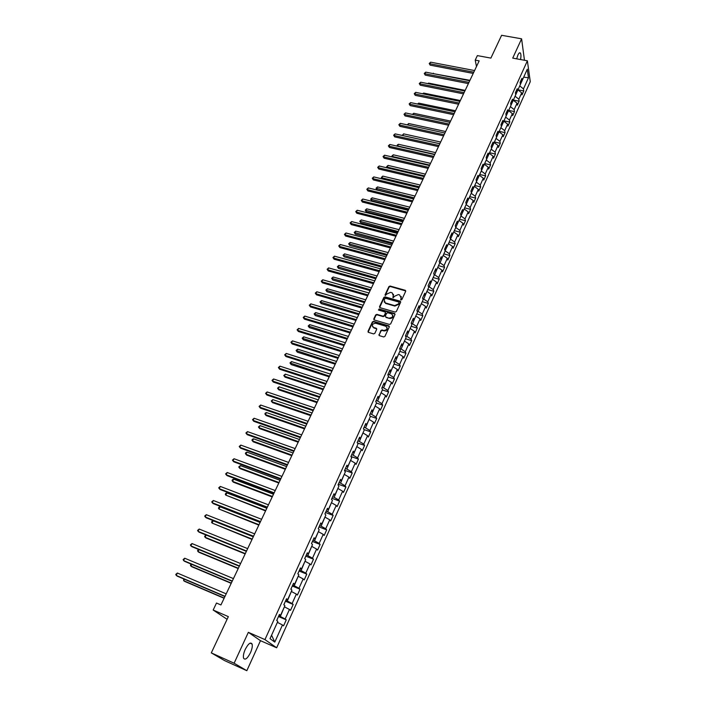 <?xml version="1.0" encoding="UTF-8"?>
<svg xmlns="http://www.w3.org/2000/svg" width="706" height="706" viewBox="0 0 706 706"><rect width="100%" height="100%" fill="white"/><g stroke="black" fill="none" stroke-linecap="round" stroke-linejoin="round"><path stroke-width="1.06" d="M401.008 299.971L401.846 299.591L405.676 291.287L405.323 290.316L390.127 286.045L388.927 286.583L385.07 294.826L385.326 295.505L386.738 294.084L390.577 292.355L392.192 292.84L393.348 295.964L393.18 297.747L394.522 296.291L398.36 294.561L399.622 294.914L401.167 298.179L401.008 299.971M250.453 652.759C252.077 649.017 252.624 646.114 252.104 644.048C250.595 641.816 248.3 643.607 245.229 649.414C243.596 653.165 243.04 656.086 243.552 658.16C245.097 660.392 247.4 658.592 250.453 652.759M520.551 59.551C521.116 56.471 521.081 54.327 520.454 53.127C519.775 52.279 518.936 52.906 517.922 54.989L516.677 58.836M378.919 334.6L379.396 335.659L383.685 336.947L384.911 336.4L389.28 326.896L388.847 325.863L373.615 321.354L372.406 321.901L368.002 331.317L368.453 332.367L373.606 333.912L374.824 333.364L376.704 329.314L376.263 328.272L373.606 327.478C371.48 325.166 372.168 323.754 375.68 323.233L385.785 326.234C387.903 328.564 387.206 329.976 383.693 330.487L382.017 329.984L380.799 330.54L379.051 335.456M524.452 60.266L521.602 38.821L501.604 35.3L490.882 58.104L477.371 55.606L475.209 60.125L479.18 60.866L220.934 604.954L216.495 603.039L213.168 610.019L227.094 619.303M234.118 663.225L246.826 670.7L260.479 640.677L248.344 632.329L234.118 663.225L211.306 652.882L228.347 616.629L213.168 610.019M248.344 632.329L264.953 639.601L527.382 60.804L530.268 81.684L276.655 647.781L264.953 639.601M521.602 38.821L512.724 58.113L527.382 60.804M395.148 312.061L396.357 311.514L400.646 302.203L400.267 301.215L385.061 296.873L383.861 297.411L379.546 306.651L379.934 307.648L395.148 312.061M394.989 314.488L390.665 323.895L389.447 324.442L374.224 319.95L373.801 318.918L375.671 314.92L376.88 314.382L383.005 316.173L384.214 315.626L385.45 312.97L385.044 311.964L378.548 310.066L379.113 308.981L394.513 313.455L394.989 314.488M246.826 670.7L224.596 660.613L211.306 652.882M286.257 619.859L285.171 618.986L289.451 609.463L290.528 610.355L293.175 604.451L292.116 603.542L296.352 594.117L297.402 595.052L300.024 589.21L298.982 588.257L303.174 578.938L304.198 579.908L306.792 574.128L305.777 573.14L309.925 563.918L310.922 564.932L313.49 559.214L312.502 558.19L316.606 549.065L317.576 550.115L320.118 544.458L319.156 543.391L323.216 534.371L324.16 535.457L326.666 529.862L325.731 528.759L329.746 519.828L330.673 520.957L333.153 515.415L332.244 514.277L336.215 505.443L337.115 506.599L339.577 501.128L338.686 499.945L342.613 491.208L343.487 492.4L345.922 486.981L345.058 485.772L348.949 477.115L349.797 478.35L352.215 472.985L351.367 471.74L355.215 463.171L356.045 464.442L358.427 459.129L357.607 457.85L361.419 449.378L362.222 450.675L364.587 445.424L363.784 444.109L367.561 435.726L368.347 437.058L370.676 431.851L369.9 430.51L373.633 422.206L374.401 423.574L376.713 418.42L375.954 417.043L379.651 408.827L380.393 410.221L382.678 405.12L381.946 403.717L385.6 395.589L386.323 397.01L388.591 391.962L387.876 390.533L391.495 382.475L392.201 383.932L394.442 378.937L393.745 377.472L397.328 369.503L398.016 370.977L400.231 366.035L399.561 364.543L403.108 356.654L403.77 358.163L405.968 353.265L405.315 351.747L408.827 343.928L409.471 345.463L411.651 340.619L411.007 339.074L414.484 331.335L415.11 332.897L417.272 328.096L416.646 326.525L420.096 318.865L420.705 320.453L422.832 315.697L422.232 314.099L425.647 306.51L426.239 308.125L428.348 303.421L427.765 301.797L431.145 294.278L431.719 295.92L433.811 291.26L433.246 289.61L436.59 282.171L437.146 283.838L439.22 279.214L438.664 277.546L441.982 270.177L442.521 271.863L444.568 267.292L444.039 265.597L447.322 258.299L447.842 260.011L449.872 255.484L449.36 253.763L452.608 246.535L453.111 248.265L455.132 243.782L454.629 242.034L457.85 234.877L458.335 236.634L460.33 232.186L459.853 230.421L463.039 223.334L463.515 225.108L465.492 220.713L465.025 218.922L468.184 211.897L468.634 213.697L470.593 209.338L470.143 207.529L473.276 200.566L473.717 202.393L475.659 198.068L475.217 196.242L478.315 189.349L478.747 191.185L480.671 186.905L480.248 185.06L483.319 178.23L483.725 180.092L485.631 175.847L485.225 173.976L488.27 167.207L488.667 169.096L490.555 164.886L490.158 162.998L493.176 156.3L493.556 158.197L495.427 154.032L495.047 152.125L498.039 145.48L498.41 147.404L500.263 143.274L499.892 141.35L502.857 134.767L503.21 136.699L505.046 132.613L504.693 130.672L507.632 124.15L507.967 126.1L509.794 122.05L509.45 120.091L512.362 113.622L512.688 115.599L514.489 111.583L514.171 109.598L517.048 103.191L517.366 105.185L519.148 101.205L518.839 99.211L521.69 92.857L521.999 94.869L523.764 90.924L523.473 88.912L528.467 77.792L527.276 69.223L522.219 80.422L521.91 78.357L520.11 82.337L520.419 84.393L517.533 90.792L517.216 88.744L515.398 92.76L515.715 94.798L512.803 101.249L512.477 99.219L510.641 103.279L510.976 105.3L508.038 111.813L507.685 109.801L505.84 113.895L506.184 115.899L503.219 122.465L502.857 120.47L500.995 124.6L501.357 126.595L498.357 133.222L497.986 131.245L496.097 135.411L496.477 137.388L493.459 144.077L493.07 142.118L491.164 146.327L491.561 148.278L488.508 155.029L488.102 153.096L486.187 157.341L486.593 159.274L483.513 166.086L483.098 164.171L481.157 168.46L481.58 170.367L478.465 177.25L478.033 175.353L476.082 179.686L476.515 181.574L473.382 188.52L472.932 186.64L470.955 191.008L471.405 192.879L468.237 199.895L467.778 198.033L465.783 202.445L466.251 204.299L463.057 211.376L462.571 209.541L460.559 213.997L461.044 215.824L457.815 222.972L457.32 221.154L455.282 225.655L455.785 227.456L452.528 234.674L452.017 232.883L449.96 237.428L450.481 239.21L447.189 246.491L446.66 244.726L444.586 249.306L445.124 251.071L441.797 258.431L441.25 256.684L439.158 261.308L439.706 263.047L436.352 270.477L435.787 268.757L433.678 273.434L434.243 275.146L430.854 282.647L430.272 280.953L428.136 285.674L428.727 287.36L425.303 294.931L424.703 293.264L422.55 298.029L423.159 299.688L419.699 307.339L419.082 305.698L416.902 310.516L417.528 312.149L414.034 319.88L413.398 318.256L411.201 323.119L411.845 324.734L408.315 332.535L407.662 330.946L405.438 335.862L406.1 337.442L402.544 345.322L401.864 343.76L399.622 348.72L400.302 350.273L396.701 358.242L396.013 356.706L393.745 361.719L394.442 363.246L390.806 371.285L390.091 369.785L387.806 374.842L388.529 376.342L384.858 384.47L384.117 382.987L381.805 388.106L382.546 389.571L378.84 397.787L378.081 396.34L375.742 401.511L376.51 402.941L372.759 411.236L371.983 409.824L369.617 415.049L370.403 416.452L366.617 424.835L365.823 423.45L363.431 428.727L364.243 430.095L360.413 438.567L359.592 437.217L357.183 442.547L358.013 443.889L354.147 452.449L353.3 451.134L350.864 456.517L351.712 457.823L347.811 466.472L346.937 465.192L344.475 470.637L345.358 471.908L341.404 480.645L340.513 479.4L338.024 484.907L338.924 486.143L334.935 494.977L334.017 493.759L331.502 499.327L332.429 500.528L328.387 509.45L327.452 508.276L324.91 513.906L325.854 515.062L321.777 524.09L320.815 522.952L318.247 528.635L319.218 529.756L315.097 538.881L314.108 537.787L311.505 543.532L312.502 544.617L308.337 553.839L307.322 552.78L304.692 558.587L305.724 559.637L301.506 568.957L300.465 567.933L297.808 573.81L298.859 574.816L294.605 584.241L293.537 583.262L290.846 589.201L291.931 590.163L287.624 599.694L286.53 598.759L283.812 604.768L284.915 605.686L280.564 615.323L279.435 614.432L276.69 620.503L277.829 621.377L270.01 638.683L274.793 642.081L282.479 624.978L283.583 625.825L286.257 619.859L278.482 616.541M284.394 606.842L280.335 616.488L278.799 615.835M280.335 616.488L285.171 618.986M284.642 606.948L289.451 609.463M280.564 615.323L279.179 614.997M291.331 591.487L287.316 601.018L285.789 600.382M287.316 601.018L292.116 603.542M291.578 591.584L296.352 594.117M287.624 599.694L286.23 599.412M298.197 576.29L294.225 585.724L292.708 585.097M294.225 585.724L298.982 588.257M298.444 576.396L303.174 578.938M294.605 584.241L293.202 584.003M304.983 561.261L301.065 570.589L299.547 569.98M301.065 570.589L305.777 573.14M305.23 561.367L309.925 563.918M301.506 568.957L300.094 568.754M311.699 546.4L307.825 555.622L306.307 555.022M307.825 555.622L312.502 558.19M311.946 546.497L316.606 549.065M308.337 553.839L306.916 553.68M318.344 531.689L314.514 540.822L312.996 540.231M314.514 540.822L319.156 543.391M318.591 531.786L323.216 534.371M315.097 538.881L313.658 538.766M324.919 517.136L321.124 526.173L319.624 525.591M321.124 526.173L325.731 528.759M325.166 517.233L329.746 519.828M321.777 524.09L320.339 524.011M331.423 502.743L327.672 511.673L326.172 511.109M327.672 511.673L332.244 514.277M331.67 502.831L336.215 505.443M328.387 509.45L326.94 509.414M337.856 488.499L334.15 497.333L332.65 496.777M334.15 497.333L338.686 499.945M338.103 488.587L342.613 491.208M334.935 494.977L333.47 494.977M344.228 474.397L340.557 483.142L339.065 482.604M340.557 483.142L345.058 485.772M344.466 474.485L348.949 477.115M341.404 480.645L339.93 480.689M350.529 460.444L346.902 469.102L345.41 468.572M346.902 469.102L351.367 471.74M350.776 460.533L355.215 463.171M347.811 466.472L346.328 466.551M356.768 446.642L353.176 455.202L351.694 454.682M353.176 455.202L357.607 457.85M357.007 446.721L361.419 449.378M354.147 452.449L352.656 452.555M362.937 432.981L359.389 441.453L357.907 440.941M359.389 441.453L363.784 444.109M363.184 433.06L367.561 435.726M360.413 438.567L358.913 438.717M369.053 419.452L365.54 427.836L364.058 427.342M365.54 427.836L369.9 430.51M369.291 419.532L373.633 422.206M366.617 424.835L365.117 425.012M375.098 406.065L371.621 414.369L370.147 413.875M371.621 414.369L375.954 417.043M375.336 406.144L379.651 408.827M372.759 411.236L371.25 411.448M381.081 392.818L377.648 401.034L376.174 400.549M377.648 401.034L381.946 403.717M381.319 392.889L385.6 395.589M378.84 397.787L377.313 398.034M387.012 379.696L383.605 387.832L382.14 387.365M383.605 387.832L387.876 390.533M387.25 379.775L391.495 382.475M384.858 384.47L383.323 384.744M392.88 366.714L389.509 374.762L388.053 374.304M389.509 374.762L393.745 377.472M393.11 366.785L397.328 369.503M390.806 371.285L389.271 371.594M398.687 353.856L395.351 361.825L393.895 361.375M395.351 361.825L399.561 364.543M398.916 353.935L403.108 356.654M396.701 358.242L395.157 358.577M404.432 341.13L401.14 349.02L399.684 348.579M401.14 349.02L405.315 351.747M404.67 341.201L408.827 343.928M402.544 345.322L400.99 345.693M410.124 328.528L406.868 336.338L405.465 335.924M406.868 336.338L411.007 339.074M410.362 328.599L414.484 331.335M408.315 332.535L406.762 332.941M415.763 316.05L412.533 323.78L411.324 323.427M412.533 323.78L416.646 326.525M416.002 316.12L420.096 318.865M414.034 319.88L412.472 320.303M421.35 303.695L418.155 311.355L417.105 311.055M418.155 311.355L422.232 314.099M421.579 303.765L425.647 306.51M419.699 307.339L418.128 307.798M426.874 291.463L423.715 299.044L422.823 298.797M423.715 299.044L427.765 301.797M427.104 291.525L431.145 294.278M425.303 294.931L423.732 295.417M432.346 279.347L429.222 286.848L428.48 286.645M429.222 286.848L433.246 289.61M432.584 279.408L436.59 282.171M430.854 282.647L429.274 283.159M437.764 267.345L434.667 274.775L434.066 274.616M434.667 274.775L438.664 277.546M438.002 267.406L441.982 270.177M436.352 270.477L434.764 271.016M443.139 255.457L440.067 262.826L439.6 262.694M440.067 262.826L444.039 265.597M443.368 255.519L447.322 258.299M441.797 258.431L440.209 258.996M448.451 243.694L445.062 250.886M445.415 250.983L449.36 253.763M448.689 243.746L452.608 246.535M447.189 246.491L445.592 247.091M453.72 232.027L450.472 239.193M450.719 239.255L454.629 242.034M453.949 232.089L457.85 234.877M452.528 234.674L450.922 235.292M458.935 220.484L455.732 227.579M455.961 227.632L459.853 230.421M459.165 220.537L463.039 223.334M457.815 222.972L456.208 223.617M464.107 209.047L460.93 216.071M461.159 216.124L465.025 218.922M464.336 209.1L468.184 211.897M463.057 211.376L461.442 212.047M469.225 197.715L466.084 204.669M466.313 204.731L470.143 207.529M469.455 197.768L473.276 200.566M468.237 199.895L466.622 200.583M474.3 186.481L471.184 193.382M471.414 193.435L475.217 196.242M474.529 186.534L478.315 189.349M473.382 188.52L471.758 189.234M479.321 175.362L476.232 182.192M476.462 182.245L480.248 185.06M479.55 175.415L483.319 178.23M478.465 177.25L476.841 177.991M484.298 164.339L481.245 171.117M481.466 171.161L485.225 173.976M484.528 164.392L488.27 167.207M483.513 166.086L481.88 166.845M489.232 153.423L486.205 160.13M486.425 160.183L490.158 162.998M489.461 153.476L493.176 156.3M488.508 155.029L486.875 155.814M494.121 142.612L491.12 149.257M491.341 149.301L495.047 152.125M494.341 142.656L498.039 145.48M493.459 144.077L491.817 144.88M498.965 131.89L495.991 138.473M496.212 138.526L499.892 141.35M499.186 131.934L502.857 134.767M498.357 133.222L496.724 134.043M503.757 121.264L500.81 127.795M501.039 127.839L504.693 130.672M503.987 121.317L507.632 124.15M503.219 122.465L501.578 123.312M508.514 110.745L505.593 117.205M505.823 117.258L509.45 120.091M508.744 110.789L512.362 113.622M508.038 111.813L506.387 112.678M513.227 100.314L510.332 106.721M510.553 106.765L514.171 109.598M513.447 100.358L517.048 103.191M512.803 101.249L511.153 102.141M517.895 89.971L515.027 96.325M515.256 96.369L518.839 99.211M518.125 90.015L521.69 92.857M517.533 90.792L515.874 91.692M523.534 77.51L519.687 86.026M519.907 86.061L523.473 88.912M523.693 77.148L528.467 77.792M522.219 80.422L520.56 81.34M260.479 640.677L276.655 647.781M475.209 60.125L476.488 66.523M271.501 635.391L277.379 622.374M271.722 635.55L274.793 642.081M277.626 622.48L282.479 624.978M517.983 89.794L523.764 90.924M513.35 100.049L519.148 101.205M508.673 110.401L514.489 111.583M503.952 120.841L509.794 122.05M499.195 131.378L505.046 132.613M494.394 142.003L500.263 143.274M489.549 152.734L495.427 154.032M484.651 163.563L490.555 164.886M479.718 174.488L485.631 175.847M474.732 185.519L480.671 186.905M469.711 196.647L475.659 198.068M464.627 207.882L470.593 209.338M459.509 219.222L465.492 220.713M454.337 230.677L460.33 232.186M449.113 242.229L455.132 243.782M443.845 253.895L449.872 255.484M438.523 265.677L444.568 267.292M433.149 277.564L439.22 279.214M427.73 289.575L433.811 291.26M422.25 301.691L428.348 303.421M416.716 313.932L422.832 315.697M411.139 326.296L417.272 328.096M405.5 338.774L411.651 340.619M399.799 351.385L405.968 353.265M394.054 364.12L400.231 366.035M388.238 376.978L394.442 378.937M382.37 389.968L388.591 391.962M376.448 403.082L382.678 405.12M370.315 416.293L376.713 418.42M363.925 429.557L370.676 431.851M357.43 442.944L364.587 445.424M350.882 456.473L358.427 459.129M344.643 470.275L352.215 472.985M338.333 484.219L345.922 486.981M331.961 498.304L339.577 501.128M325.528 512.538L333.153 515.415M319.015 526.923L326.666 529.862M312.44 541.467L320.118 544.458M305.795 556.16L313.49 559.214M299.079 571.013L306.792 574.128M292.284 586.024L300.024 589.21M285.418 601.194L293.175 604.451M400.805 299.873L401.317 296.538M393.507 294.305L392.986 297.65M405.747 290.96L390.312 286.504L389.121 287.042L385.22 295.443M400.717 301.859L385.255 297.323L384.055 297.87L379.669 307.472M399.066 302.733L398.731 302.009L385.467 298.223L384.099 299.741L385.317 302.909L394.68 305.619L398.537 303.871L399.111 302.565M384.143 301.903L385.608 303.006M399.252 303.183L398.722 304.33L394.866 306.069L385.803 303.465M385.52 312.59L384.408 316.067L383.199 316.615L377.083 314.823L375.874 315.37L373.924 319.765M395.069 314.117L379.316 309.431L378.425 309.996M389.394 318.044C392.845 317.576 393.56 316.182 391.548 313.861L387.832 312.767L386.623 313.314L385.397 315.97L385.803 316.994L389.588 318.485C392.183 318.53 393.242 317.426 392.765 315.158M389.588 318.485L386.067 317.453M387.082 327.54C387.585 329.843 386.517 330.964 383.896 330.929L382.22 330.426L381.002 330.973L379.122 335.032M372.521 326.649L373.686 327.505M376.783 328.899L373.889 327.937M389.35 326.507L373.818 321.795L372.609 322.342L368.135 332.182M469.94 80.334L433.237 73.618M432.893 73.548L433.44 73.212M473.805 72.197L429.848 63.761L430.642 62.172L474.573 70.565M473.214 73.424L430.21 65.155L429.204 63.514L430.642 62.172M430.21 65.155L429.204 63.514M465.166 90.386L428.568 83.096L428.268 83.714M427.748 83.608L428.568 83.096M460.347 100.534L423.662 93.077L423.256 93.898M422.55 93.757L423.662 93.077M468.969 82.381L424.897 73.751L425.7 72.144L469.746 80.749M468.387 83.608L425.268 75.136L424.253 73.486L425.7 72.144M425.268 75.136L424.253 73.486M464.08 92.671L419.902 83.829L420.714 82.205L464.866 91.012M463.515 93.872L420.282 85.197L419.258 83.555L420.714 82.205M420.282 85.197L419.258 83.555M455.494 110.771L418.711 103.138L418.199 104.179M417.493 104.029L418.711 103.138M450.587 121.097L413.716 113.287L413.098 114.54M412.383 114.39L413.716 113.287M445.645 131.519L408.677 123.532L407.944 125.006M407.238 124.847L408.677 123.532M459.156 103.041L414.872 93.986L415.675 92.354L459.95 101.373M458.591 104.232L415.252 95.354L414.228 93.704L415.675 92.354M415.252 95.354L414.228 93.704M454.187 113.516L409.78 104.241L410.601 102.591L454.991 111.83M453.631 114.69L410.177 105.591L409.145 103.941L410.601 102.591M410.177 105.591L409.145 103.941M449.175 124.079L404.653 114.593L405.482 112.925L449.987 122.376M448.628 125.236L405.059 115.925L404.017 114.275L405.482 112.925M405.059 115.925L404.017 114.275M440.65 142.038L403.594 133.858L402.773 135.526L439.847 143.733M402.226 135.446L403.594 133.858M402.146 135.19L402.791 135.57M444.118 134.74L399.481 125.033L400.311 123.347L444.93 133.028M443.571 135.879L399.896 126.356L398.846 124.706L400.311 123.347M399.896 126.356L398.846 124.706M435.62 152.646L398.458 144.28L397.637 145.965L434.808 154.349M397.187 146.142L397.337 144.942L398.458 144.28M397.01 145.612L397.734 146.266M439.008 145.498L394.257 135.561L395.095 133.866L439.829 143.768M438.479 146.619L394.68 136.876L393.63 135.225L395.095 133.866M394.68 136.876L393.63 135.225M430.536 163.351L393.286 154.799L392.457 156.494L429.716 165.072M392.262 156.979L391.83 156.132L393.286 154.799M391.83 156.132L392.642 157.067M433.855 156.361L388.988 146.195L389.836 144.483L434.684 154.614M433.325 157.464L389.43 147.492L388.362 145.842L389.836 144.483M389.43 147.492L388.362 145.842M425.409 174.153L388.062 165.407L387.223 167.119L424.58 175.891M387.303 167.913L386.606 166.748L388.062 165.407M386.606 166.748L387.515 167.966M428.648 167.322L383.667 156.917L384.523 155.196L429.486 165.557M428.136 168.407L384.117 158.206L383.049 156.555L384.523 155.196M384.117 158.206L383.049 156.555M420.238 185.051L382.793 176.112L381.946 177.841L419.399 186.808M382.299 178.953L381.328 177.453L382.793 176.112M381.328 177.453L382.352 178.971M423.406 178.38L378.301 167.746L379.166 165.998L424.244 176.597M422.894 179.448L378.769 169.016L377.684 167.366L379.166 165.998M378.769 169.016L377.684 167.366M415.013 196.056L377.481 186.922L376.625 188.661L377.083 189.888L413.69 198.845M377.083 189.888L376.007 188.264L414.175 197.83M376.007 188.264L377.481 186.922M418.102 189.543L372.892 178.662L373.756 176.906L418.958 187.752M417.608 190.594L373.359 179.933L372.274 178.274L373.756 176.906M373.359 179.933L372.274 178.274M409.745 207.158L372.115 197.821L371.25 199.577L371.718 200.795L408.421 209.947M371.718 200.795L370.641 199.163L408.898 208.95M370.641 199.163L372.115 197.821M412.754 200.813L367.42 189.693L368.303 187.92L413.61 199.004M412.26 201.845L367.905 190.947L366.811 189.287L368.303 187.92M367.905 190.947L366.811 189.287M404.423 218.366L366.696 208.826L365.823 210.6L366.308 211.8L403.1 221.146M366.308 211.8L365.223 210.167L403.567 220.175M365.223 210.167L366.696 208.826M407.353 212.197L361.904 200.822L362.796 199.03L408.218 210.362M406.877 213.203L362.407 202.057L361.295 200.398L362.796 199.03M362.407 202.057L361.295 200.398M399.058 229.679L361.234 219.928L360.351 221.71L360.845 222.902L397.734 232.459M360.845 222.902L359.751 221.269L398.193 231.497M359.751 221.269L361.234 219.928M401.899 223.678L356.336 212.047L357.236 210.247L402.782 221.834M401.432 224.667L356.848 213.274L355.736 211.615L357.236 210.247M356.848 213.274L355.736 211.615M393.639 241.09L355.718 231.136L354.836 232.936L355.339 234.11L392.315 243.87M355.339 234.11L354.235 232.477L392.765 242.935M354.235 232.477L355.718 231.136M396.401 235.275L350.723 223.387L351.623 221.56L397.284 233.404M395.934 236.245L351.244 224.596L350.114 222.937L351.623 221.56M351.244 224.596L350.114 222.937M388.168 252.616L350.158 242.44L349.258 244.267L349.779 245.423L386.844 255.395M349.779 245.423L348.658 243.791L387.285 254.478M348.658 243.791L350.158 242.44M390.842 246.976L345.049 234.824L345.958 232.989L391.733 245.097M390.392 247.93L345.578 236.025L344.449 234.357L345.958 232.989M345.578 236.025L344.449 234.357M382.643 264.256L344.537 253.851L343.637 255.696L344.166 256.843L381.328 267.027M344.166 256.843L343.037 255.21L381.752 266.127M343.037 255.21L344.537 253.851M385.229 258.793L339.321 246.376L340.239 244.523L386.138 256.896M384.788 259.729L339.868 247.559L338.721 245.9L340.239 244.523M339.868 247.559L338.721 245.9M377.066 275.993L338.871 265.377L337.953 267.23L338.501 268.368L375.751 278.764M338.501 268.368L337.362 266.727L376.174 277.89M337.362 266.727L338.871 265.377M379.572 270.733L333.541 258.043L334.467 256.163L380.481 268.81M379.14 271.642L334.097 259.208L332.95 257.54L334.467 256.163M334.097 259.208L332.95 257.54M371.444 287.854L333.144 277.008L332.226 278.879L332.782 280L370.129 290.616M332.782 280L331.635 278.358L370.535 289.76M331.635 278.358L333.144 277.008M373.853 282.779L327.699 269.816L328.643 267.918L374.771 280.838M373.43 283.662L328.272 270.963L327.116 269.295L328.643 267.918M328.272 270.963L327.116 269.295M365.761 299.821L327.363 288.745L326.437 290.643L327.002 291.737L364.446 302.583M327.002 291.737L325.854 290.104L364.843 301.753M325.854 290.104L327.363 288.745M368.073 294.949L321.812 281.703L322.757 279.788L369.009 292.99M367.667 295.805L322.395 282.832L321.23 281.165L322.757 279.788M322.395 282.832L321.23 281.165M360.025 311.911L321.53 300.597L320.595 302.503L321.177 303.589L358.719 314.664M321.177 303.589L320.021 301.956L359.098 313.852M320.021 301.956L321.53 300.597M362.249 307.234L315.864 293.696L316.817 291.763L363.184 305.257M361.843 308.072L316.464 294.817L315.282 293.149L316.817 291.763M316.464 294.817L315.282 293.149M354.235 324.107L315.644 312.564L314.7 314.488L315.291 315.556L352.929 326.869M315.291 315.556L314.126 313.923L353.3 326.075M314.126 313.923L315.644 312.564M356.353 319.641L309.855 305.813L310.825 303.862L357.307 317.638M355.965 320.453L310.472 306.916L309.281 305.248L310.825 303.862M310.472 306.916L309.281 305.248M348.385 336.435L309.705 324.645L308.743 326.587L309.352 327.637L347.078 339.18M309.352 327.637L308.178 326.004L347.44 338.421M308.178 326.004L309.705 324.645M350.405 332.173L303.792 318.053L304.763 316.076L351.367 330.152M350.035 332.958L304.418 319.13L303.218 317.462L304.763 316.076M304.418 319.13L303.218 317.462M342.481 348.87L303.704 336.833L302.733 338.801L303.359 339.833L341.175 351.623M303.359 339.833L302.168 338.2L341.527 350.882M302.168 338.2L303.704 336.833M344.404 344.828L297.667 330.399L298.647 328.414L345.366 342.789M344.034 345.596L298.311 331.467L297.102 329.799L298.647 328.414M298.311 331.467L297.102 329.799M336.515 361.437L297.641 349.152L296.661 351.138L297.305 352.153L335.218 364.181M297.305 352.153L296.105 350.511L335.553 363.466M296.105 350.511L297.641 349.152M338.333 357.607L291.481 342.878L292.478 340.874L339.312 355.55M337.98 358.348L292.134 343.928L290.916 342.26L292.478 340.874M292.134 343.928L290.916 342.26M330.496 374.127L291.525 361.587L290.537 363.59L291.19 364.587L329.19 376.863M291.19 364.587L289.981 362.946L329.525 376.174M289.981 362.946L291.525 361.587M332.208 370.518L285.233 355.48L286.239 353.45L333.197 368.435M331.864 371.232L285.904 356.504L284.677 354.836L286.239 353.45M285.904 356.504L284.677 354.836M324.416 386.941L285.348 374.136L284.35 376.166L285.012 377.136L323.119 389.677M285.012 377.136L283.794 375.504L284.35 376.166L323.427 389.006M283.794 375.504L285.348 374.136M326.013 383.561L278.923 368.197L279.947 366.149L327.01 381.461M325.687 384.249L279.611 369.212L278.376 367.544L279.947 366.149M279.611 369.212L278.376 367.544M318.265 399.878L279.108 386.817L278.102 388.856L278.782 389.818L316.976 402.614M278.782 389.818L277.555 388.185L278.102 388.856L317.276 401.97M277.555 388.185L279.108 386.817M319.765 396.728L272.56 381.055L273.584 378.981L320.771 394.61M319.447 397.399L273.257 382.043L272.013 380.375L273.584 378.981M273.257 382.043L272.013 380.375M312.061 412.957L272.807 399.622L271.784 401.688L272.481 402.623L310.772 415.675M272.481 402.623L271.245 400.99L271.784 401.688L311.064 415.057M271.245 400.99L272.807 399.622M313.446 410.036L266.118 394.027L267.159 391.945L314.461 407.9M313.146 410.68L266.842 394.998L265.58 393.33L267.159 391.945M266.842 394.998L265.58 393.33M305.795 426.159L266.436 412.551L265.412 414.634L266.127 415.552L304.507 428.877M266.436 412.551L265.288 413.089L264.882 413.919L265.412 414.634L304.789 428.286M307.066 423.485L259.623 407.141L260.664 405.032L308.09 421.323M306.775 424.094L260.355 408.094L259.084 406.427L260.664 405.032M299.468 439.494L260.011 425.612L258.978 427.712L259.702 428.613L298.179 442.203M260.011 425.612L258.449 426.98L258.978 427.712L298.444 441.647M300.615 437.067L253.057 420.388L254.116 418.252L301.656 434.887M300.341 437.649L253.807 421.314L252.527 419.646L254.116 418.252M293.069 452.97L253.525 438.797L252.474 440.923L253.216 441.806L291.79 455.67M253.525 438.797L252.369 439.317L251.954 440.173L252.474 440.923L292.037 455.141M294.102 450.799L246.429 433.766L247.488 431.613L295.152 448.584M293.846 451.346L247.188 434.667L245.9 433.007L247.488 431.613M286.61 466.578L246.968 452.122L245.909 454.267L246.668 455.132L285.33 469.278M246.968 452.122L245.812 452.634L245.388 453.499L245.909 454.267L285.568 468.775M287.519 464.663L239.722 447.277L240.799 445.098L288.577 462.43M287.271 465.183L240.508 448.16L239.21 446.501L240.799 445.098M331.582 499.424L331.67 498.957M280.088 480.327L240.34 465.581L239.272 467.751L240.049 468.59L278.808 483.019M240.34 465.581L238.76 466.957L239.272 467.751L279.029 482.551M280.873 478.677L232.954 460.93L234.048 458.732L281.941 476.418M280.635 479.171L233.757 461.795L232.442 460.135L234.048 458.732M324.989 514.003L325.21 513.236M273.487 494.226L233.651 479.171L232.574 481.368L233.368 482.18L272.216 496.909M233.651 479.171L232.495 479.674L232.071 480.548L232.574 481.368L272.428 496.459M274.149 492.841L226.114 474.723L227.217 472.508L275.234 490.555M273.928 493.3L226.935 475.57L225.611 473.902L227.217 472.508M318.327 528.732L318.68 527.673M266.824 508.258L226.891 492.912L225.805 495.127L265.562 510.941M226.891 492.912L225.735 493.397L225.302 494.279L225.805 495.127L265.756 510.526M267.353 507.146L219.204 488.667L220.316 486.425L268.448 504.843M267.15 507.579L220.043 489.487L218.71 487.82L220.316 486.425M311.593 543.62L312.078 542.261M260.099 522.449L220.069 506.784L218.966 509.017L258.828 525.114M220.069 506.784L218.913 507.261L218.472 508.161L218.966 509.017L259.014 524.735M260.488 521.61L212.224 502.751L213.344 500.483L261.599 519.289M260.302 522.008L213.08 503.546L211.729 501.887L213.344 500.483M304.78 558.675L305.407 557.008M253.295 536.781L213.168 520.799L212.056 523.058L252.033 539.437M213.168 520.799L212.012 521.275L211.571 522.175L212.056 523.058L252.192 539.093M253.551 536.233L205.172 516.977L206.302 514.692L254.672 533.877M253.383 536.595L206.046 517.754L204.678 516.095L206.302 514.692M297.897 573.899L298.664 571.913M206.161 535.042L205.075 537.248L205.94 537.972L245.159 553.919M206.09 535.007L204.59 536.339L205.075 537.248L245.309 553.601M246.535 551.007L198.042 531.362L199.189 529.05L247.665 548.633M246.385 551.342L198.933 532.112L197.556 530.453L199.189 529.05M290.943 589.281L291.852 586.977M198.986 549.612L198.015 551.58L198.898 552.277L238.213 568.542M198.66 549.471L197.539 550.654L198.015 551.58L238.346 568.259M239.449 565.947L190.832 545.897L191.997 543.558L240.587 563.538M239.308 566.238L191.741 546.62L190.364 544.961L191.997 543.558M283.9 604.848L284.968 602.209M191.741 564.332L190.894 566.071L191.794 566.741L231.197 583.332M191.149 564.085L190.417 565.118L190.894 566.071L231.312 583.085M232.283 581.047L183.551 560.59L184.725 558.225L233.439 578.611M232.159 581.303L184.478 561.288L183.083 559.629L184.725 558.225M276.787 620.574L277.996 617.609M184.416 579.22L183.684 580.711L184.601 581.356L224.102 598.273M183.639 578.885L183.684 580.711L224.208 598.061M225.037 596.314L176.191 575.434L177.374 573.043L226.202 593.852M224.932 596.535L177.144 576.105L175.732 574.455L177.374 573.043M401.343 298.638L401.167 298.179M393.039 297.491L392.845 297.032M393.533 296.414L393.348 295.964M385.264 295.284L385.07 294.826M389.121 287.042L388.927 286.583M390.312 286.504L390.127 286.045M405.368 290.731L405.191 290.272M400.849 299.715L400.664 299.256M379.74 307.101L379.546 306.651M384.055 297.87L383.861 297.411M385.255 297.323L385.061 296.873M400.346 301.63L400.161 301.18M394.866 306.069L394.68 305.619M398.722 304.33L398.537 303.871M374.003 319.368L373.801 318.918M375.874 315.37L375.671 314.92M377.083 314.823L376.88 314.382M383.199 316.615L383.005 316.173M384.408 316.067L384.214 315.626M385.644 313.42L385.45 312.97M379.316 309.431L379.113 308.981M394.698 313.896L394.513 313.455M382.22 330.426L382.017 329.984M383.896 330.929L383.693 330.487M372.609 322.342L372.406 321.901M373.818 321.795L373.615 321.354M388.997 326.287L388.803 325.845M250.092 643.157L252.104 644.048M519.351 52.924L520.454 53.127M405.5 290.784L405.323 290.316M400.452 301.674L400.267 301.215M385.511 303.359L385.317 302.909M386.005 317.435L385.803 316.994M394.778 313.923L394.583 313.482M373.818 327.919L373.606 327.478M389.041 326.304L388.847 325.863"/></g></svg>
